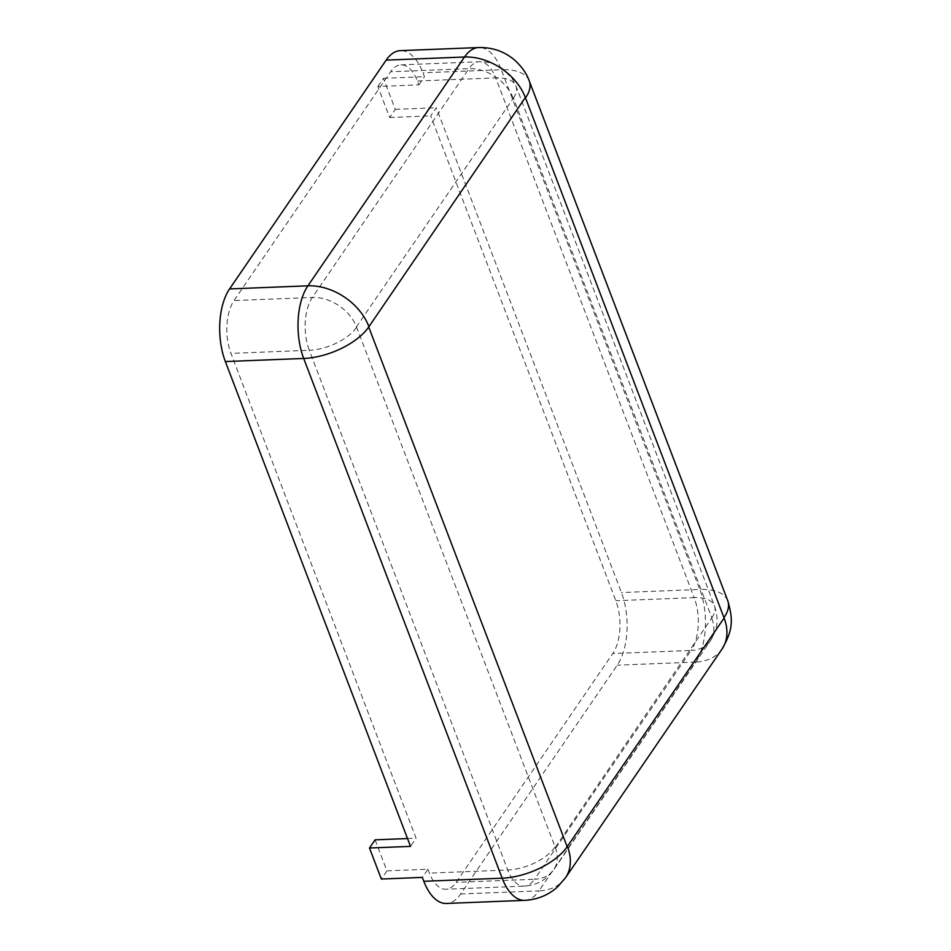 <?xml version="1.0" encoding="UTF-8"?>
<svg xmlns="http://www.w3.org/2000/svg" width="951" height="951" viewBox="0 0 951 951"><rect width="100%" height="100%" fill="white"/><g stroke="black" fill="none" stroke-linecap="round" stroke-linejoin="round"><path stroke-width="0.71" stroke-dasharray="4.75 3.57" d="M375.074 839.84L386.926 870.866L427.938 869.238L422.339 877.404M427.938 869.238L429.412 873.113A37.933 19.008 87.7 0 0 445.829 889.233A37.933 19.008 87.7 0 0 456.183 882.35L612.777 653.539A37.933 19.008 87.7 0 0 615.844 600.723L430.708 115.891L436.295 107.725L621.431 592.544A52.162 26.129 87.7 0 1 617.223 665.177L460.629 893.988A52.162 26.129 87.7 0 1 446.399 903.45M377.844 86.493L383.431 78.315L395.283 109.353L389.696 117.52L377.844 86.493L418.856 84.865L417.37 80.99A37.933 19.008 87.7 0 0 400.953 64.87A37.933 19.008 87.7 0 0 390.611 71.753L234.017 300.564A37.933 19.008 87.7 0 0 230.95 353.38L416.086 838.211L410.499 846.378M418.856 84.865L424.443 76.698L422.969 72.811A52.162 26.129 87.7 0 0 400.395 50.653M389.696 117.52L430.708 115.891M407.504 838.544L416.086 838.211M395.283 109.353L436.295 107.725M383.431 78.315L424.443 76.698M386.926 870.866L381.327 879.033M356.459 326.823L555.218 847.329L711.847 617.853L513.385 98.119L356.459 326.823A37.469 26.901 -145.6 0 0 312.356 297.461L234.017 300.564M513.053 98.001A37.469 26.901 -145.6 0 0 468.95 68.65L312.356 297.461A37.933 19.008 87.7 0 0 309.289 350.277L230.95 353.38M356.411 327.477A37.469 18.105 159.1 0 1 309.289 350.277L507.751 870.01A37.933 19.008 87.7 0 0 524.167 886.13A37.933 19.008 87.7 0 0 534.521 879.247L456.183 882.35M513.385 98.119A37.469 18.105 -20.9 0 0 515.977 86.042A37.469 18.105 -20.9 0 0 495.709 77.887A37.933 19.008 87.7 0 0 479.292 61.767A37.933 19.008 87.7 0 0 468.95 68.65L390.611 71.753M711.847 617.853A37.469 18.105 -20.9 0 0 714.451 605.775A37.469 18.105 -20.9 0 0 694.171 597.62L495.709 77.887L417.37 80.99M711.812 618.507A37.469 26.901 34.4 0 1 710.326 640.95A37.469 26.901 34.4 0 1 691.115 650.436A37.933 19.008 87.7 0 0 694.171 597.62L615.844 600.723M555.218 847.329A37.469 26.901 34.4 0 1 553.732 869.773A37.469 26.901 34.4 0 1 534.521 879.247L691.115 650.436L612.777 653.539M554.885 847.21A37.469 18.105 159.1 0 1 507.751 870.01L429.412 873.113M529.267 80.966A51.687 24.988 -20.9 0 0 501.308 69.708A52.162 26.129 87.7 0 0 478.733 47.55M727.741 600.699A51.687 24.988 -20.9 0 0 699.77 589.442L501.308 69.708L422.969 72.811M722.071 648.986A51.687 37.113 34.4 0 1 695.55 662.074A52.162 26.129 87.7 0 0 699.77 589.442L621.431 592.544M565.476 877.809A51.687 37.113 34.4 0 1 538.955 890.885L695.55 662.074L617.223 665.177M524.726 900.347A52.162 26.129 87.7 0 0 538.955 890.885L460.629 893.988M400.953 64.87L479.292 61.767C488.315 61.553 496.315 64.05 503.305 69.233L512.137 78.564L515.977 86.042L714.451 605.775C718.73 620.1 717.993 627.601 710.326 640.95L553.732 869.773L546.896 877.321C540.43 882.718 532.857 885.654 524.167 886.13L445.829 889.233"/><path stroke-width="1.43" d="M525.356 97.513A51.687 37.113 -145.6 0 0 464.504 57.012A52.162 26.129 87.7 0 1 478.733 47.55L400.395 50.653A52.162 26.129 87.7 0 0 386.165 60.115L229.571 288.926A52.162 26.129 87.7 0 0 225.363 361.558L410.499 846.378L369.487 848.007L381.327 879.033L422.339 877.404L423.825 881.292A52.162 26.129 87.7 0 0 446.399 903.45L524.726 900.347C537.374 899.646 548.287 895.188 557.476 886.974L565.476 877.809L722.071 648.986A51.687 37.113 34.4 0 0 724.115 618.019L525.356 97.513L368.715 326.989L567.188 846.723L724.115 618.019M369.487 848.007L375.074 839.84L407.504 838.544M368.762 326.336A51.687 37.113 -145.6 0 0 307.91 285.823A52.162 26.129 87.7 0 0 303.69 358.456L225.363 361.558M386.165 60.115L464.504 57.012L307.91 285.823L229.571 288.926M368.715 326.989A51.687 24.988 159.1 0 1 303.69 358.456L502.164 878.189A52.162 26.129 87.7 0 0 524.726 900.347M525.689 97.632A51.687 24.988 -20.9 0 0 529.267 80.966C526.533 73.191 521.314 65.952 513.623 59.247C503.626 51.164 492 47.265 478.733 47.55M724.151 617.365A51.687 24.988 -20.9 0 0 727.741 600.699L529.267 80.966M567.521 846.842A51.687 37.113 34.4 0 1 565.476 877.809M567.188 846.723A51.687 24.988 159.1 0 1 502.164 878.189L423.825 881.292M727.741 600.699C733.982 621.621 732.008 631.5 722.071 648.986"/></g></svg>
